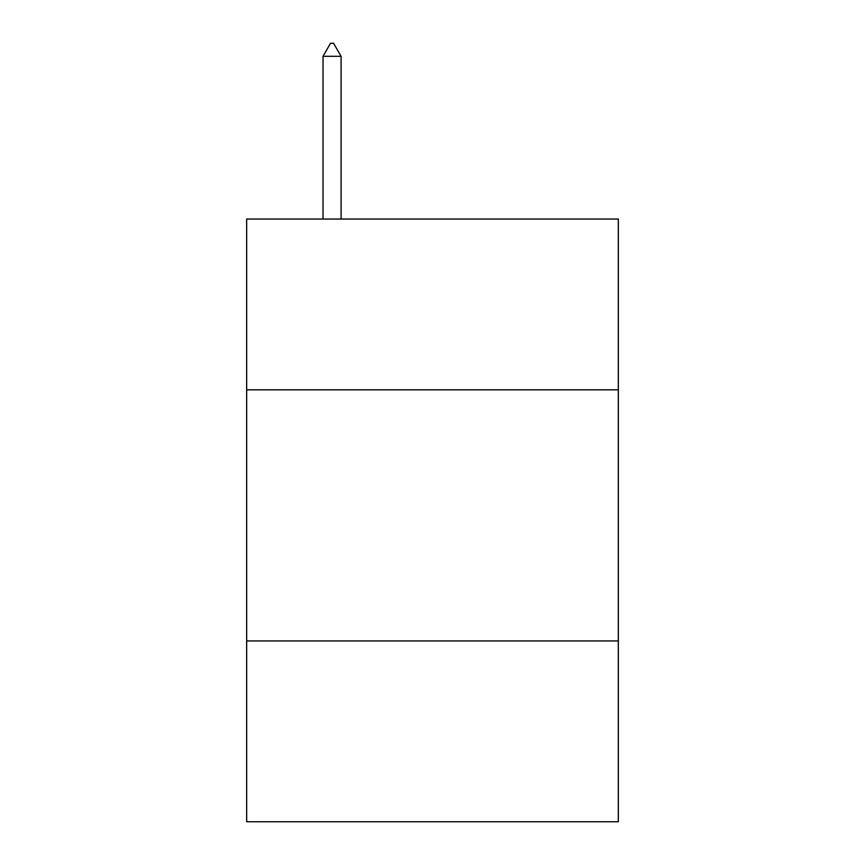 <?xml version="1.0" encoding="UTF-8"?>
<svg xmlns="http://www.w3.org/2000/svg" width="865" height="865" viewBox="0 0 865 865"><rect width="100%" height="100%" fill="white"/><g stroke="black" fill="none" stroke-linecap="round" stroke-linejoin="round"><path stroke-width="1.3" d="M618.334 389.812L618.334 219.04L246.666 219.04L246.666 389.812L618.334 389.812L618.334 821.75L246.666 821.75L246.666 389.812M618.334 640.933L246.666 640.933M341.091 56.312L333.555 43.25L330.538 43.25L323.013 56.312L341.091 56.312L341.091 219.04M323.013 56.312L323.013 219.04"/></g></svg>
